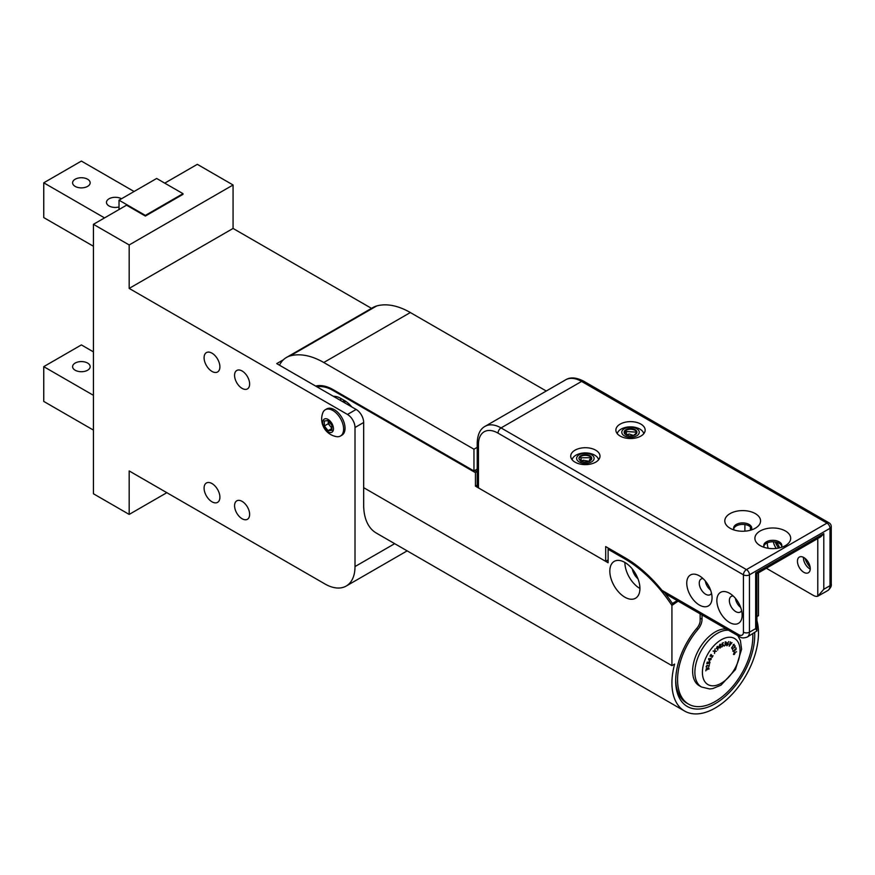 <?xml version="1.0" encoding="UTF-8"?>
<svg xmlns="http://www.w3.org/2000/svg" width="875" height="875" viewBox="0 0 875 875"><rect width="100%" height="100%" fill="white"/><g stroke="black" fill="none" stroke-linecap="round" stroke-linejoin="round"><path stroke-width="1.31" d="M283.413 359.745L276.73 363.606L356.147 409.456A10.642 6.147 60 0 1 363.672 422.494L363.672 505.061A61.217 35.339 120 0 0 376.348 533.083L684.6 711.058A61.217 35.339 120 0 0 737.013 688.625A61.217 35.339 120 0 0 756.919 620.605M363.672 422.494L355.009 427.492A10.642 6.147 -120 0 0 347.484 414.455L356.147 409.456M145.37 216.059L145.37 215.403L183.006 193.67L183.006 194.327L145.37 216.059L126.558 205.188L93.428 224.317L129.183 244.956L233.067 184.986L197.312 164.336L164.752 183.137M355.009 427.492L355.009 566.562L394.669 543.67M407.148 550.867L346.194 586.053A42.58 24.588 -120 0 1 324.909 583.942L129.183 470.947L129.183 514.413L93.428 493.762L93.428 224.317M166.83 492.68L129.183 514.413M129.183 244.956L129.183 288.411L347.484 414.455M233.067 184.986L233.067 228.441L129.183 288.411M233.067 228.441L371.503 308.361M242.102 501.375A10.642 6.147 60 0 1 249.058 510.748A10.642 6.147 60 0 1 247.428 519.28A10.642 6.147 60 0 1 236.775 513.133A10.642 6.147 60 0 1 236.775 500.85A10.642 6.147 60 0 1 242.102 501.375M242.102 370.989A10.642 6.147 60 0 1 249.058 380.373A10.642 6.147 60 0 1 247.428 388.905A10.642 6.147 60 0 1 236.775 382.758A10.642 6.147 60 0 1 236.775 370.464A10.642 6.147 60 0 1 242.102 370.989M211.991 483.558A11.178 6.453 60 0 1 219.297 493.402A11.178 6.453 60 0 1 217.58 502.359A11.178 6.453 60 0 1 206.402 495.906A11.178 6.453 60 0 1 206.402 483A11.178 6.453 60 0 1 211.991 483.558M211.991 353.172A11.178 6.453 60 0 1 219.297 363.027A11.178 6.453 60 0 1 217.58 371.973A11.178 6.453 60 0 1 206.402 365.52A11.178 6.453 60 0 1 206.402 352.614A11.178 6.453 60 0 1 211.991 353.172M346.194 586.053A42.58 24.588 -120 0 0 355.009 566.562M665.35 593.677A106.455 61.458 60 0 1 672.394 603.455L677.272 600.644M706.125 583.975L707.142 583.384M477.214 470.794L475.453 472.686L333.189 390.545A41.519 23.975 -120 0 0 316.958 386.827M279.497 365.203A46.845 27.048 60 0 1 286.431 357.481A46.845 27.048 60 0 1 290.084 355.939A79.844 46.102 60 0 1 323.772 362.512L473.955 449.214L473.955 470.947L477.214 469.066M474.698 470.509L476.208 471.384M756.919 616.58L758.494 615.672L758.494 572.775M678.147 601.147L671.923 605.434A105.394 60.845 -120 0 0 624.881 558.95L608.125 549.281L608.125 562.756L475.453 486.161L475.453 472.686M363.672 487.681L671.923 665.645L674.625 664.092A61.217 35.339 120 0 0 684.6 711.058M671.923 605.434L671.923 665.645M609.82 571.123A21.295 12.294 60 0 1 614.228 561.378A21.295 12.294 60 0 1 635.523 573.672A21.295 12.294 60 0 1 635.523 598.248A21.295 12.294 60 0 1 619.117 592.55A21.295 12.294 60 0 1 609.82 571.123M333.419 396.331A21.295 12.294 60 0 1 340.714 398.366L344.477 400.542A21.295 12.294 60 0 1 351.761 406.919M637.995 578.845A11.178 6.453 60 0 1 632.275 568.936M675.697 679.755A53.233 30.734 120 0 0 686.711 703.052L688.592 704.145A53.233 30.734 120 0 1 697.955 629.377A10.642 6.147 120 0 0 702.034 619.292L702.034 614.939M688.592 704.145A53.233 30.734 120 0 0 730.603 688.822A53.233 30.734 120 0 0 752.784 633.861M726.261 628.928A31.938 18.441 120 0 0 697.211 652.684A31.938 18.441 120 0 0 699.234 685.705L701.498 687.006A31.938 18.441 -60 0 1 694.881 672.383A31.938 18.441 -60 0 1 728.514 630.23M700.153 613.845L700.153 620.386A7.984 4.605 120 0 1 697.091 627.944A55.891 32.266 120 0 0 675.686 680.859A55.891 32.266 120 0 0 716.286 703.041A55.891 32.266 120 0 0 754.666 632.778M707.623 584.117L706.475 584.784M608.125 547.98L608.125 549.281M672.394 603.455L672.394 604.461M624.881 562.428L624.881 562.428A21.295 12.294 60 0 0 639.931 588.503M340.834 400.608A21.295 12.294 60 0 1 340.714 398.366M473.955 470.947L333.189 389.681A42.58 24.588 -120 0 0 315.634 386.061M286.431 357.481L372.991 307.497A46.845 27.048 60 0 1 376.655 305.966A79.844 46.102 60 0 1 410.342 312.539L546.273 391.016M473.955 449.214L477.214 447.333M477.214 485.144L475.453 486.161M708.63 658.525L709.231 659.892L710.183 658.405L711.102 658.514L711.091 659.509L709.133 660.166L708.63 658.525M708.597 659.455L709.231 659.892M710.73 658.295L709.942 660.352M706.759 663.655L707.339 662.003L706.978 663.491L708.039 663.403L708.98 661.719L710.03 662.156L709.603 663.502L709.439 661.861L708.072 663.644L706.759 663.655M709.822 662.441L709.439 661.861M717.052 646.767L717.817 646.559L718.288 647.784L717.631 650.092L718.102 648.003L716.767 648.67L716.527 648.069L717.795 646.548M717.336 648.452L716.767 648.67M722.192 643.147L723.461 642.666L722.312 643.344L722.203 644.667L723.428 645.061L721.875 646.975L723.209 645.411L721.973 644.952L722.192 643.147M723.231 645.006L722.509 644.536M728.809 641.637L727.377 643.344L728.306 643.803L726.994 645.761L727.191 643.344L728.777 641.648M727.934 643.377L727.825 644.12M736.083 647.948L735.952 649.688L733.184 651.372L733.053 650.508L733.786 651.372L734.409 650.88L734.748 649.414L735.645 649.797L736.028 647.927M733.753 651.131L733.184 651.372M733.075 651.044L733.786 651.372M734.245 644.328L731.587 647.927L733.873 644.634L733.152 644.733L734.212 644.295M736.553 651.798L734.322 652.663L734.355 653.691L734.978 653.406L734.158 654.577L733.436 654.402L734.169 652.487L736.564 651.798M734.814 646.734L734.902 645.761L734.923 647.369L732.353 648.659L732.791 649.753L732.08 648.692L734.836 647.216L735.088 646.155L734.42 645.98L735.273 645.98L734.541 645.892M735.077 646.133L734.377 646.166M730.45 641.9L730.308 643.978L732.003 642.611L729.181 646.22L730.362 641.922M725.102 642.009L726.294 642.316L725.889 644.35L724.194 646.089L725.627 644.766L724.938 643.77L726.086 642.688L725.102 642.009M725.812 641.845L726.086 642.688M725.725 644.317L725.113 643.617M720.475 644.339L720.945 646.581L720.256 647.992L719.436 647.839L719.239 645.706L720.486 644.339M720.016 647.861L719.436 647.839M713.169 650.989L714.7 651.044L715.039 648.889L714.897 651.055L716.45 651.263L714.864 651.317L714.514 653.483L714.678 651.306L713.114 651.109L714.678 651.306M706.147 666.531L707.022 665.328L708.947 666.137L709.362 664.606L709.002 666.433L706.978 665.558L706.245 667.144M706.158 666.455L706.562 667.264M710.248 655.331L711.32 654.686L712.053 657.114L713.027 655.692L711.955 657.486L711.189 654.905L710.139 656.48L710.248 655.331M705.786 670.852L706.3 668.948L708.509 667.734L708.969 668.205L708.87 669.244L708.444 668.008L707.219 669.769L706.584 668.981L705.786 670.852M708.75 668.358L708.17 667.855M707.044 669.025L706.388 668.861M732.091 648.648L732.845 649.6M734.092 645.958L734.88 646.012M733.425 651.35L732.812 651.153M726.644 644.842L727.081 645.498L728.208 644.339M727.475 644.973L726.622 645.542M728.055 644.295L727.278 643.595L726.961 645.477M725.342 643.388L725.506 644.131M725.714 642.469L725.517 641.878M722.444 644.164L723.023 644.459M720.278 644.219L720.781 644.777M720.409 644.558L720.311 645.148M719.381 647.423L720.223 647.763L720.923 646.352M719.873 647.773L719.064 647.62M719.72 645.947L719.217 646.822M720.289 644.602L719.742 644.416M720.562 644.941L719.961 644.722L719.534 645.903L720.562 644.941M719.239 645.739L720.245 646.078L719.917 647.861M719.906 644.503L720.497 644.722M717.434 646.352L718.003 646.833M717.62 646.614L716.702 647.905L717.456 648.375L717.828 647.008L716.964 646.855M717.128 648.331L716.395 648.452M715.903 651.219L714.864 651.317M708.542 666.214L707.23 665.547M709.253 661.38L709.658 661.938M709.45 662.233L709.242 661.653L709.45 662.233M710.948 654.467L711.561 655.069M709.614 660.144L708.805 659.969M709.253 659.837L710.817 659.663L710.073 658.372M710.15 658.416L709.406 659.925M710.861 658.7L710.281 658.416M707.448 668.073L707.35 669.091M706.212 668.763L706.847 668.905M343.809 402.336A11.977 6.913 60 0 1 346.084 401.57M342.759 401.723A13.311 7.678 60 0 1 344.006 400.652A13.311 7.678 60 0 1 344.356 400.477M333.462 428.739A7.58 4.375 -120 0 0 325.423 418.731A7.58 4.375 -120 0 0 325.423 429.461A7.58 4.375 -120 0 0 333.462 428.739M331.866 425.305L331.866 430.325L328.103 430.664L324.341 425.972L324.341 420.962L328.103 420.623L331.866 425.305M343.613 429.078A15.17 8.761 -120 0 0 336.984 413.809A15.17 8.761 -120 0 0 325.303 409.741A15.17 8.761 -120 0 0 322.744 412.978A17.839 17.839 0 0 0 336.383 436.614A15.17 8.761 -120 0 0 340.473 436.023A15.17 8.761 -120 0 0 343.613 429.078M340.473 436.023L341.895 435.192A15.17 8.761 -120 0 0 345.045 428.247A15.17 8.761 -120 0 0 338.417 412.978A15.17 8.761 -120 0 0 326.725 408.92L325.303 409.741M331.866 428.488L328.103 430.664M331.866 428.214L328.256 423.719L324.341 425.972M328.256 423.719L328.256 420.809M328.267 420.831A5.327 3.073 -120 0 0 328.256 421.203A5.327 3.073 -120 0 0 330.137 426.059A5.327 3.073 -120 0 0 331.866 427.634M810.152 567.35A17.883 10.325 60 0 1 804.902 558.25M778.586 548.078A17.883 10.325 60 0 1 775.217 541.964M661.992 590.373L738.916 634.791A4.255 2.461 120 0 0 739.802 636.737L666.4 594.366L661.992 590.373A106.455 61.458 -120 0 0 624.881 557.648L605.686 546.569L605.686 561.345L478.461 487.9A4.255 2.461 180 0 1 477.214 486.161L477.214 442.695A4.255 2.461 0 0 0 478.461 444.434L478.461 487.9M742.153 615.147A17.883 10.325 -120 0 0 729.509 593.239A17.883 10.325 -120 0 0 716.866 600.545A17.883 10.325 -120 0 0 729.509 622.453A17.883 10.325 -120 0 0 742.153 615.147M712.042 597.767A17.883 10.325 -120 0 0 699.398 575.859A17.883 10.325 -120 0 0 686.755 583.166A17.883 10.325 -120 0 0 699.398 605.062A17.883 10.325 -120 0 0 712.042 597.767M781.747 546.263A9.045 5.228 0 0 0 772.789 541.778A9.045 5.228 0 0 0 763.831 546.263M751.636 528.883A9.045 5.228 0 0 0 742.678 524.398A9.045 5.228 0 0 0 733.72 528.883M608.125 559.934L605.686 561.345M823.791 589.269L830.003 585.681L830.003 528.314L749.459 574.82L749.459 632.188A10.642 6.147 60 0 1 747.25 637.055L756.919 630.941L755.672 628.6L755.672 572.972C757.291 573.902 757.291 573.913 755.672 572.972L823.791 533.641L823.791 589.269L817.775 596.225A10.642 6.147 -120 0 1 813.258 595.35L766.325 568.258M760.145 545.606A17.883 10.325 0 0 0 785.444 545.606A17.883 10.325 0 0 0 785.444 531.005A17.883 10.325 0 0 0 760.145 531.005A17.883 10.325 0 0 0 760.145 545.606L760.145 545.606M730.034 528.227A17.883 10.325 0 0 0 755.333 528.227A17.883 10.325 0 0 0 755.333 513.625A17.883 10.325 0 0 0 730.034 513.625A17.883 10.325 0 0 0 730.034 528.227L730.034 528.227M575.006 462.142A14.634 8.455 0 0 0 590.964 463.98A14.634 8.455 0 0 0 599.998 456.17A14.634 8.455 0 0 0 585.353 447.716A14.634 8.455 0 0 0 570.719 456.17A14.634 8.455 0 0 0 575.006 462.142M620.167 436.067A14.634 8.455 0 0 0 636.125 437.905A14.634 8.455 0 0 0 645.159 430.095A14.634 8.455 0 0 0 630.525 421.641A14.634 8.455 0 0 0 615.88 430.095A14.634 8.455 0 0 0 620.167 436.067M705.327 580.978A9.045 5.228 -120 0 0 710.577 590.078M735.427 598.358A9.045 5.228 -120 0 0 740.688 607.458M776.212 542.161A9.045 5.228 60 0 1 779.559 547.87M768.294 548.308A9.045 5.228 60 0 1 767.331 543.856A9.045 5.228 60 0 1 767.408 542.806M803.841 557.539A9.045 5.228 60 0 1 809.758 565.512A9.045 5.228 60 0 1 808.369 572.764A9.045 5.228 60 0 1 801.391 570.347A9.045 5.228 60 0 1 797.442 561.236A9.045 5.228 60 0 1 799.323 557.091A9.045 5.228 60 0 1 803.841 557.539M751.122 530.031A9.045 5.228 0 0 0 751.734 528.139A9.045 5.228 0 0 0 742.678 522.911A9.045 5.228 0 0 0 733.633 528.139A9.045 5.228 0 0 0 734.245 530.031M781.233 547.411A9.045 5.228 0 0 0 781.845 545.53A9.045 5.228 0 0 0 772.789 540.302A9.045 5.228 0 0 0 763.744 545.53A9.045 5.228 0 0 0 764.356 547.411M733.173 595.984A9.045 5.228 -120 0 0 731.237 596.4A9.045 5.228 -120 0 0 731.237 606.856A9.045 5.228 -120 0 0 740.283 612.073A9.045 5.228 -120 0 0 741.617 610.597M703.062 578.605A9.045 5.228 -120 0 0 701.127 579.02A9.045 5.228 -120 0 0 701.127 589.466A9.045 5.228 -120 0 0 710.172 594.694A9.045 5.228 -120 0 0 711.506 593.217M810.228 569.078A9.045 5.228 60 0 1 809.823 568.859A9.045 5.228 60 0 1 803.436 557.78A9.045 5.228 60 0 1 803.447 557.32M776.355 548.428A9.045 5.228 60 0 1 773.423 541.789M827.794 590.559A10.642 6.147 -120 0 0 830.003 585.681A4.255 2.461 0 0 0 831.25 583.942C831.731 585.966 830.583 588.175 827.794 590.559L817.775 596.225L817.775 538.552M823.791 533.641L820.783 536.812L756.919 573.694L756.919 630.941M630.623 435.958L632.844 435.706M634.364 435.214L636.737 432.108A6.388 3.686 0 0 1 636.88 432.611M636.727 432.163L626.358 431.528L624.608 433.65M626.358 435.28L629.344 434.033L633.566 435.509M625.242 434.35L627.955 435.641M626.872 434.886A4.911 2.833 180 0 1 629.344 434.033M636.727 432.053A6.388 3.686 0 0 0 630.044 429.264A6.388 3.686 0 0 0 624.159 432.611M632.056 435.848A6.388 3.686 0 0 0 636.913 432.272A6.388 3.686 0 0 0 630.525 428.575A6.388 3.686 0 0 0 624.137 432.272A6.388 3.686 0 0 0 632.056 435.848M632.625 437.161A8.739 5.042 0 0 0 636.814 428.772A8.739 5.042 0 0 0 622.125 430.872A8.739 5.042 0 0 0 632.625 437.161M617.291 433.716A13.311 7.678 180 0 1 624.28 427.766A21.295 21.295 0 0 1 636.77 427.766A13.311 7.678 180 0 1 643.748 433.716M586.261 461.989L588.58 461.53M589.794 460.994L589.488 459.823L591.27 457.658M591.237 457.723L580.814 457.756L581.142 458.97L579.83 460.184M580.836 461.748L583.428 460.25L589.542 461.377M580.814 459.572L580.814 460.939L583.505 461.869M581.536 461.081A4.911 2.833 180 0 1 583.428 460.25M591.237 457.581A6.388 3.686 -0 0 0 584.369 455.383A6.388 3.686 -0 0 0 578.998 458.686M587.858 461.738A6.388 3.686 -0 0 0 591.741 458.347A6.388 3.686 -0 0 0 585.353 454.661A6.388 3.686 -0 0 0 578.966 458.347A6.388 3.686 -0 0 0 587.858 461.738M591.719 458.686A6.388 3.686 -0 0 0 591.27 457.625M588.777 462.984A8.739 5.042 -0 0 0 590.614 454.311A8.739 5.042 -0 0 0 576.68 457.734A8.739 5.042 -0 0 0 588.777 462.984M579.097 453.841A21.295 21.295 0 0 1 591.598 453.841A13.311 7.678 180 0 1 598.587 459.791M572.13 459.791A13.311 7.678 180 0 1 579.119 453.841A13.311 7.678 180 0 1 580.147 453.556M93.428 430.095L43.75 401.417L43.75 366.647L93.428 395.325M93.428 351.87L81.386 344.914L43.75 366.647M75.173 363.059A8.783 5.075 180 0 1 87.598 363.059A8.783 5.075 180 0 1 90.169 366.647A8.783 5.075 180 0 1 81.386 371.722A8.783 5.075 180 0 1 72.603 366.647A8.783 5.075 180 0 1 75.173 363.059M183.006 193.67L156.658 178.467L119.022 200.189L119.022 209.541M145.37 215.403L119.022 200.189M75.173 186.397A8.783 5.075 0 0 0 84.744 187.491A8.783 5.075 0 0 0 90.169 182.809A8.783 5.075 0 0 0 81.386 177.734A8.783 5.075 0 0 0 72.603 182.809A8.783 5.075 0 0 0 75.173 186.397M121.472 198.778A8.783 5.075 0 0 0 111.902 197.684A8.783 5.075 0 0 0 106.477 202.366A8.783 5.075 0 0 0 109.047 205.953A8.783 5.075 0 0 0 119.022 206.948M134.083 191.505L81.386 161.077L43.75 182.809L43.75 217.58L93.428 246.258M104.53 217.897L43.75 182.809M333.561 389.9L333.189 390.545M702.034 619.292L700.153 618.209M697.955 629.377L696.566 628.567M625.439 557.977L624.881 558.95M290.084 355.939L376.655 305.966M323.772 362.512L410.342 312.539M702.406 672.383A26.611 15.367 120 0 0 730.636 674.909A26.611 15.367 120 0 0 730.636 637.273A26.611 15.367 120 0 0 702.406 672.383M738.916 634.791A6.388 3.686 -120 0 0 743.433 632.188L743.433 574.82L498.039 433.136A27.683 15.98 -120 0 0 478.461 444.434M744.898 531.169L744.898 524.552M581.591 381.423L501.047 427.919L746.452 569.603L826.995 523.097L581.591 381.423A31.938 18.441 -120 0 0 565.622 379.837C570.248 376.928 576.275 377.388 583.723 381.205A4.255 2.461 120 0 0 581.591 381.423M743.433 632.188A4.255 2.461 0 0 0 749.459 632.188L755.672 628.6M565.622 379.837L485.078 426.344A31.938 18.441 60 0 1 501.047 427.919A4.255 2.461 -60 0 0 498.039 433.136M750.903 530.097L750.903 527.439M750.411 526.903L750.411 530.239M829.117 522.889A4.255 2.461 120 0 0 826.995 523.097A4.255 2.461 -120 0 1 830.003 528.314A4.255 2.461 0 0 0 831.25 526.575A4.255 4.255 0 0 0 829.117 522.889L583.723 381.205M749.459 574.82A4.255 2.461 -120 0 0 746.452 569.603A4.255 2.461 -60 0 0 743.433 574.82A4.255 2.461 0 0 0 749.459 574.82M737.811 635.589L740.425 640.653L741.595 649.195L735.459 669.55L721 685.169L712.797 688.57L709.669 688.953L701.498 687.006M831.25 583.942L831.25 526.575M739.802 636.737C741.311 638.17 743.794 638.269 747.25 637.055M485.078 426.344C480.255 428.881 477.63 434.339 477.214 442.695M634.32 434.569L634.32 435.236M626.358 431.528L626.358 435.367M626.413 432.217L626.413 434.711M589.488 459.823L589.488 461.158M581.142 458.97L581.142 461.005"/></g></svg>
